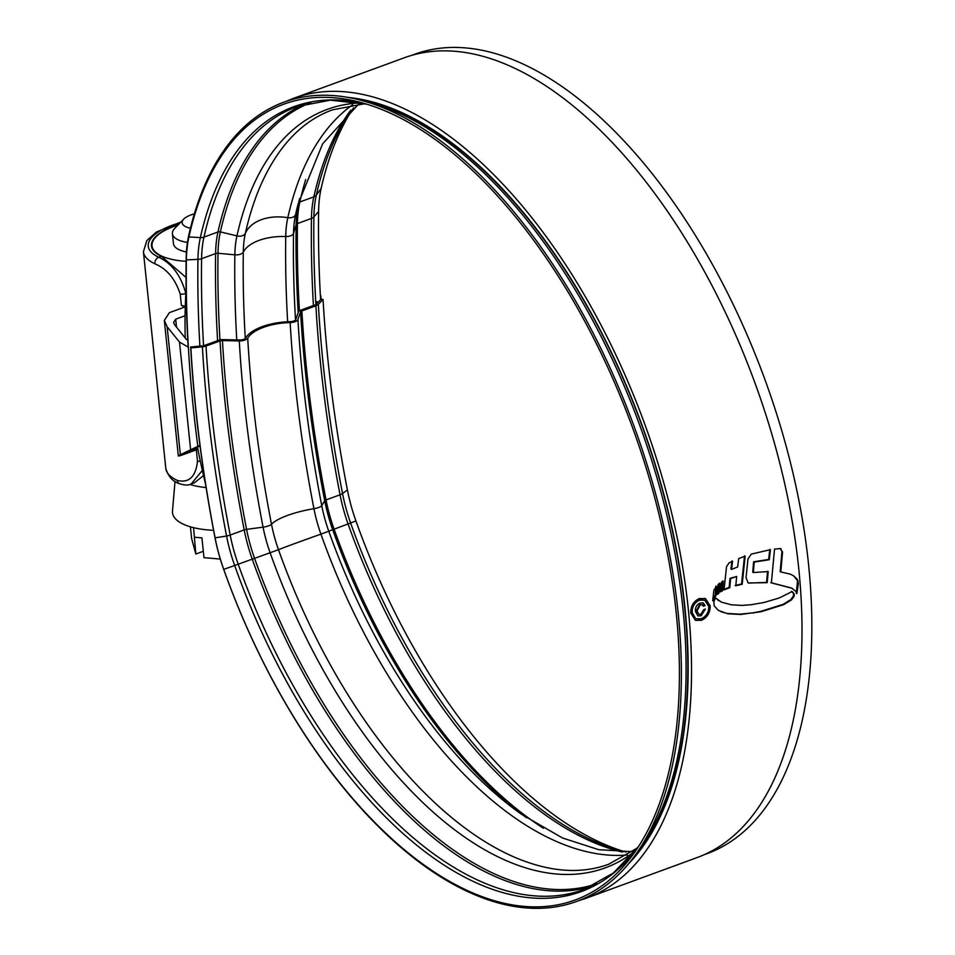 <?xml version="1.0" encoding="UTF-8"?>
<svg xmlns="http://www.w3.org/2000/svg" width="955" height="955" viewBox="0 0 955 955"><rect width="100%" height="100%" fill="white"/><g stroke="black" fill="none" stroke-linecap="round" stroke-linejoin="round"><path stroke-width="1.43" d="M178.346 224.664A54.399 20.795 -5.9 0 0 151.475 245.913A54.399 20.795 -5.9 0 0 161.359 256.274L186.034 277.416M204.167 475.089L194.259 482.896L191.215 484.006M177.272 480.365A5.384 4.178 114.6 0 0 179.409 483.684C172.7 481.511 168.175 476.402 165.8 468.356A63.018 24.09 -5.9 0 0 177.272 480.365L177.606 480.52C189.102 483.123 195.739 476.688 197.506 461.205L196.348 450.056L197.924 449.351M185.282 306.448L181.39 305.266L180.244 294.116C175.302 279.027 166.958 268.964 155.223 263.926L154.889 263.759A63.018 24.09 174.1 0 1 143.417 251.75L165.8 468.356M188.016 340.04L186.452 339.502L174.789 325.022L173.607 322.396L175.696 319.173L176.532 327.183M189.341 451.106L200.037 445.901M185.079 315.735L175.696 319.173M188.362 347.202L179.492 342.057L167.137 326.717L164.332 320.438L169.345 312.667L184.542 307.104L181.39 305.266M320.283 293.83L320.534 298.175M189.4 451.715L197.781 448.635M187.049 452.384L187.896 451.846M167.137 326.717L180.364 454.687L199.965 445.328M197.912 449.256L183.981 454.353C178.119 456.442 176.914 456.55 180.364 454.687L178.334 455.977L164.332 320.438M196.348 450.056L197.924 449.363M202.341 470.421L191.131 484.042C188.684 485.462 184.781 485.343 179.409 483.684L179.409 483.684M180.256 222.694A57.634 22.037 -5.9 0 0 158.757 257.229C171.96 263.52 180.984 275.589 185.807 293.46L185.831 293.758M194.354 213.86A21.547 8.237 -5.9 0 0 183.682 219.149A21.547 8.237 -5.9 0 0 186.153 226.896A21.547 8.237 -5.9 0 0 190.439 228.221M187.443 242.439A32.315 12.355 174.1 0 1 178.478 239.98A32.315 12.355 174.1 0 1 172.425 233.748A32.315 12.355 174.1 0 1 174.777 228.364L183.682 219.149M172.425 233.748L173.452 243.644A32.315 12.355 -5.9 0 0 179.504 249.888A32.315 12.355 -5.9 0 0 186.428 251.989M178.012 225.01A53.862 20.592 -5.9 0 0 152.012 245.865A53.862 20.592 -5.9 0 0 162.111 256.262A53.862 20.592 -5.9 0 0 186.13 261.312M213.574 530.312A60.929 23.29 174.1 0 1 183.909 524.462A60.929 23.29 174.1 0 1 172.485 510.997L175.04 481.344M203.308 551.286L195.823 554.031L191.621 538.477L190.415 526.826M195.823 554.031L193.59 527.673M220.295 559.069L203.976 557.672L201.923 537.868L194.581 537.247M189.914 484.436A53.862 20.592 -5.9 0 0 206.113 487.551M628.653 863.69A420.14 214.505 -110.1 0 0 656.372 468.129A420.14 214.505 -110.1 0 0 400.396 111.95A420.14 214.505 -110.1 0 0 347.907 97.398M579.196 900.47A425.858 217.418 -110.1 0 0 586.8 897.987A425.858 217.418 -110.1 0 0 672.511 516.619A425.858 217.418 -110.1 0 0 399.847 106.709A425.858 217.418 -110.1 0 0 293.806 98.258A425.858 217.418 -110.1 0 0 286.393 101.278M586.8 897.987L697.257 857.518A425.858 217.418 -110.1 0 0 782.969 476.139A425.858 217.418 -110.1 0 0 510.316 66.229A425.858 217.418 -110.1 0 0 404.263 57.789L293.806 98.258M791.576 591.252L793.51 593.592L793.629 595.502L791.015 599.489L791.647 599.764L794.262 595.777L794.142 593.879L792.208 591.527L779.316 597.937L764.287 602.438L750.988 604.742L741.963 605.398L731.363 604.813L721.359 602.139L714.937 597.615M791.647 599.764L783.709 604.646L761.159 611.713L740.614 614.471L727.674 613.743L718.387 610.412L714.209 605.9L713.803 601.698L715.558 597.89L721.359 602.139M715.784 595.681L716.477 586.358L713.874 590.226L712.728 600.779L715.784 595.681L715.152 595.407L712.812 598.51M717.05 594.643L718.065 584.472L719.879 583.469L718.912 593.186L717.05 594.643M720.5 591.873L721.455 582.192L723.353 581.201L722.517 590.751L720.5 591.873M737.618 566.995L738.692 558.58L745.151 556.12L742.19 584.233L735.816 585.773L736.639 576.486L730.599 578.635L729.799 587.671L723.997 589.904L726.552 566.637L729.059 562.877L732.592 561.206L731.554 569.371L737.618 566.995M751.239 554.127L770.446 549.662L769.264 559.737L754.235 562.077L753.352 572.523L768.19 571.556L767.199 582.681L748.147 582.968L746.034 577.596L747.968 559.045L751.239 554.127M774.541 549.101L771.389 582.896L791.958 588.256L796.195 591.73L796.888 593.556L798.368 583.672L797.389 579.458L793.915 576.044L790.358 574.158L780.796 571.95L782.563 551.954L780.092 548.576L774.541 549.101M781.035 548.731L780.092 548.576M791.361 587.982L770.757 582.61M710.186 605.912L705.506 598.642L699.335 598.546C693.533 601.316 690.668 606.15 690.752 613.026L695.371 620.284L701.424 620.32C707.273 617.575 710.198 612.764 710.186 605.912L709.553 605.625C709.577 612.465 706.652 617.276 700.791 620.046L701.424 620.32M186.118 289.198A432.639 220.88 -110.1 0 0 185.222 337.975M197.458 446.94A432.639 220.88 -110.1 0 0 205.6 484.364M700.791 620.046L696.052 620.428M705.172 598.499L709.553 605.625M704.79 600.229L698.869 599.871C693.927 602.223 691.48 606.353 691.527 612.239L695.479 618.434L692.148 612.525C692.1 606.652 694.548 602.521 699.502 600.158L704.79 600.229L708.777 606.437C708.789 612.286 706.294 616.393 701.292 618.745L696.111 618.721M691.527 612.239L692.148 612.525M793.915 576.044L797.58 580.879L796.255 593.282M780.701 548.624L781.93 551.68L780.175 571.663L780.796 571.95M781.93 551.68L782.563 551.954M797.747 583.398L798.368 583.672M767.569 571.269L766.567 582.407L749.341 583.051M769.814 549.388L768.644 559.451L753.602 561.803L752.731 572.236L753.352 572.523M768.644 559.451L769.264 559.737M753.602 561.803L754.235 562.077M766.567 582.407L767.199 582.681M731.972 560.919L730.921 569.096L731.554 569.371M736.639 576.486L729.978 578.348L729.166 587.385L723.365 589.617M744.53 555.834L741.558 583.947L735.183 585.499M741.558 583.947L742.19 584.233M729.978 578.348L730.599 578.635M729.166 587.385L729.799 587.671M722.732 580.927L721.885 590.465L719.867 591.599M721.885 590.465L722.517 590.751M719.246 583.195L718.279 592.9L716.429 594.368M718.279 592.9L718.912 593.186M715.856 586.072L715.152 595.407M793.51 593.592L794.142 593.879M793.629 595.502L794.262 595.777M721.025 611.737L727.053 613.456L739.994 614.184L752.731 612.847L760.526 611.439L783.076 604.372L791.015 599.489M705.065 605.589L703.214 602.927L699.931 603.047C696.601 604.682 695.109 607.487 695.443 611.463L697.89 615.891L701.137 615.808L705.387 609.051L703.751 609.648L700.898 614.256L698.857 614.292L697.09 610.902L700.194 604.885L702.271 604.79L703.417 606.198L705.065 605.589L704.432 605.315L703.226 605.757M702.892 602.808L704.432 605.315M704.742 609.29L700.516 615.521L701.137 615.808M702.271 604.79L699.561 604.611L696.458 610.615L698.857 614.292M699.561 604.611L700.194 604.885M244.874 340.076A7.545 3.307 -3.3 0 0 247.715 338.142A41.984 18.384 -3.3 0 1 290.153 322.587A7.545 3.307 176.7 0 0 294.94 321.74A7.545 3.307 176.7 0 0 297.936 319.436L300.586 311.927A3.235 1.421 -3.3 0 1 301.876 310.936L315.902 305.803A7.545 3.307 176.7 0 0 318.349 304.359L323.053 299.488L321.095 299.19L316.38 304.072A5.384 2.364 176.7 0 1 314.637 305.099L300.61 310.232A5.384 2.364 -3.3 0 0 298.461 311.879L295.811 319.388A5.384 2.364 176.7 0 1 293.663 321.035A5.384 2.364 176.7 0 1 290.248 321.644A44.133 19.339 -3.3 0 0 245.638 337.986A5.384 2.364 -3.3 0 1 243.609 339.371A5.384 2.364 -3.3 0 1 239.61 339.98L222.778 339.61A5.384 2.364 176.7 0 0 218.779 340.219L204.764 345.352A5.384 2.364 -3.3 0 1 202.162 345.913L190.63 346.987L190.857 347.918L202.388 346.844A7.545 3.307 -3.3 0 0 206.029 346.056L220.044 340.923A3.235 1.421 176.7 0 1 222.443 340.553L239.275 340.935A7.545 3.307 -3.3 0 0 244.874 340.076M197.804 446.081A899.777 459.379 69.9 0 1 186.392 259.903A113.466 57.933 69.9 0 1 188.923 236.936A423.733 216.331 69.9 0 1 362.124 102.83A423.733 216.331 69.9 0 1 389.186 112.642A423.733 216.331 69.9 0 1 640.327 449.841A423.733 216.331 69.9 0 1 635.994 850.356A423.733 216.331 69.9 0 1 469.681 891.576A423.733 216.331 69.9 0 1 223.721 569.371A113.466 57.933 69.9 0 1 215.197 538.369A895.468 457.17 69.9 0 1 190.857 347.918M624.355 851.609A423.733 216.331 69.9 0 1 601.877 843.134A423.733 216.331 69.9 0 1 355.929 520.941A113.466 57.933 69.9 0 1 347.405 489.927A895.468 457.17 69.9 0 1 323.053 299.488M188.183 347.166A901.639 460.322 69.9 0 1 186.165 258.793A115.34 58.888 69.9 0 1 188.732 235.455A425.596 217.286 69.9 0 1 362.697 100.753A425.596 217.286 69.9 0 1 389.879 110.601A425.596 217.286 69.9 0 1 642.118 449.292A425.596 217.286 69.9 0 1 637.773 851.574A425.596 217.286 69.9 0 1 470.72 892.973A425.596 217.286 69.9 0 1 223.685 569.347A115.34 58.888 69.9 0 1 215.018 537.832A897.33 458.125 69.9 0 1 190.63 346.987M411.868 55.306A425.596 217.286 69.9 0 1 520.344 62.803A425.596 217.286 69.9 0 1 793.414 474.945A425.596 217.286 69.9 0 1 704.671 854.498M320.617 299.679A899.777 459.379 69.9 0 1 318.6 211.461A113.466 57.933 69.9 0 1 321.131 188.505A423.733 216.331 69.9 0 1 352.431 109.395M198.258 446.009L200.013 445.746M185.855 293.436L185.807 293.46A5.384 2.065 -5.9 0 1 180.244 294.116M154.889 263.759A5.384 4.178 -65.4 0 1 158.757 257.229L161.359 256.274M190.594 449.447L179.492 342.057M317.179 303.236L317.012 301.601M197.506 461.205A5.384 2.065 -5.9 0 0 200.323 461.17M698.869 599.871L699.502 600.158M796.768 579.172L797.389 579.458M797.58 580.879L798.213 581.165M792.984 597.126L793.605 597.412M783.076 604.372L783.709 604.646M760.526 611.439L761.159 611.713M752.731 612.847L753.364 613.134M739.994 614.184L740.614 614.471M727.053 613.456L727.674 613.743M717.981 600.289L718.602 600.576M696.458 610.615L697.09 610.902M186.165 258.793L186.392 259.903L197.948 259.378A7.545 3.892 0.9 0 0 201.589 258.698L215.603 253.564A3.235 1.671 -179.1 0 1 218.003 253.278L234.858 254.818A7.545 3.892 0.9 0 0 240.457 254.185A7.545 3.892 0.9 0 0 243.298 252.084A93.101 47.535 69.9 0 1 245.375 233.247A403.356 205.934 69.9 0 1 260.166 186.476C277.559 146.7 301.601 121.166 332.316 109.873L364.846 103.725M245.28 338.428A879.4 448.969 69.9 0 1 243.298 252.084A41.984 21.679 0.9 0 1 285.736 236.53A93.101 47.535 69.9 0 1 287.813 217.692A403.356 205.934 69.9 0 1 352.646 104.764M188.732 235.455L188.923 236.936L200.347 237.604A7.545 5.073 12.6 0 0 203.964 237.115L217.979 231.981A3.235 2.173 -167.4 0 1 220.366 231.898L236.947 235.873A7.545 5.073 12.6 0 0 242.498 235.682A7.545 5.073 12.6 0 0 245.375 233.247A41.984 28.256 12.6 0 1 287.813 217.692A7.545 5.073 -167.4 0 0 292.564 217.334A7.545 5.073 -167.4 0 0 295.62 214.386A403.905 206.208 69.9 0 1 298.091 204.095L322.611 143.883L358.579 104.083M215.018 537.832L226.574 536.053A7.545 1.946 -11 0 0 230.191 535.051L244.205 529.918A3.235 0.836 169 0 1 246.581 529.356L263.079 527.16A7.545 1.946 -11 0 0 268.618 525.835A7.545 1.946 -11 0 0 271.495 524.259A875.09 446.773 69.9 0 1 247.715 338.142M635.099 851.06A403.905 206.208 69.9 0 1 504.562 859.882A403.905 206.208 69.9 0 1 270.11 552.754L278.49 549.698A93.101 47.535 69.9 0 1 271.495 524.259A41.984 10.839 -11 0 1 313.932 508.705A875.09 446.773 69.9 0 1 290.153 322.587M318.6 211.461L313.897 216.904A7.545 3.892 -179.1 0 1 311.449 218.444L297.435 223.577A3.235 1.671 0.9 0 0 296.146 224.652L293.531 233.33A7.545 3.892 -179.1 0 1 290.523 235.837A7.545 3.892 -179.1 0 1 285.736 236.53A879.4 448.969 69.9 0 0 287.646 321.74M622.505 852.099A416.917 212.846 69.9 0 1 590.071 840.961A416.917 212.846 69.9 0 1 348.062 523.949L320.928 534.143A93.101 47.535 69.9 0 1 313.932 508.705A7.545 1.946 169 0 0 318.683 507.499A7.545 1.946 169 0 0 321.751 505.673A875.639 447.047 69.9 0 1 297.936 319.436M627.507 855A403.356 205.934 69.9 0 1 555.058 840.854A403.356 205.934 69.9 0 1 320.928 534.143A41.984 0.645 -19.6 0 0 278.49 549.698A403.356 205.934 69.9 0 0 504.133 852.373A403.356 205.934 69.9 0 0 512.274 856.241M326.813 531.959L324.497 532.83M199.893 346.128A893.964 456.406 69.9 0 1 197.948 259.378A107.664 54.96 69.9 0 1 200.347 237.604A417.92 213.371 69.9 0 1 366.684 104.155M638.62 846.405A417.92 213.371 69.9 0 1 477.249 883.256A417.92 213.371 69.9 0 1 234.655 565.479L270.11 552.754A93.65 47.81 69.9 0 1 263.079 527.16A875.639 447.047 69.9 0 1 239.275 340.935M638.632 846.369L613.444 872.942L584.018 889.475A416.917 212.846 69.9 0 1 480.198 881.214A416.917 212.846 69.9 0 1 238.201 564.202A106.65 54.447 69.9 0 1 230.191 535.051A888.651 453.697 69.9 0 1 206.029 346.056M203.558 345.698A892.961 455.893 69.9 0 1 201.589 258.698A106.65 54.447 69.9 0 1 203.964 237.115A416.917 212.846 69.9 0 1 297.172 106.542L330.323 100.168L366.708 104.167M217.585 340.66A892.961 455.893 69.9 0 1 215.603 253.564A106.65 54.447 69.9 0 1 217.979 231.981A416.917 212.846 69.9 0 1 304.179 104.262M590.847 886.694A416.917 212.846 69.9 0 1 494.213 876.081A416.917 212.846 69.9 0 1 252.216 559.069A106.65 54.447 69.9 0 1 244.205 529.918A888.651 453.697 69.9 0 1 220.044 340.923M219.96 339.873A892.006 455.404 69.9 0 1 218.003 253.278A105.707 53.969 69.9 0 1 220.366 231.898A415.962 212.368 69.9 0 1 310.853 102.579M597.018 883.673A415.962 212.368 69.9 0 1 495.967 874.529A415.962 212.368 69.9 0 1 254.519 558.233A105.707 53.969 69.9 0 1 246.581 529.356A887.696 453.207 69.9 0 1 222.443 340.553M236.756 339.92A879.949 449.256 69.9 0 1 234.858 254.818A93.65 47.81 69.9 0 1 236.947 235.873A403.905 206.208 69.9 0 1 360.978 102.877M626.217 852.051L619.89 850.439A417.92 213.371 69.9 0 1 593.21 840.77A417.92 213.371 69.9 0 1 350.616 522.994L348.062 523.949A106.65 54.447 69.9 0 1 340.052 494.797A888.651 453.697 69.9 0 1 315.902 305.803M355.929 520.941L350.616 522.994A107.664 54.96 69.9 0 1 342.535 493.568A7.545 1.946 169 0 1 340.052 494.797L326.037 499.943A888.651 453.697 69.9 0 1 301.876 310.936M321.131 188.505L316.308 195.118A417.92 213.371 69.9 0 1 349.769 113.168L353.565 107.855M315.902 304.466A893.964 456.406 69.9 0 1 313.897 216.904A107.664 54.96 69.9 0 1 316.308 195.118A7.545 5.073 -167.4 0 1 313.837 196.861A416.917 212.846 69.9 0 1 350.7 110.207M543.395 828.26A416.917 212.846 69.9 0 1 334.047 529.082A106.65 54.447 69.9 0 1 326.037 499.943A3.235 0.836 -11 0 0 324.724 500.718A887.696 453.207 69.9 0 1 300.586 311.927M526.48 817.719A415.962 212.368 69.9 0 1 332.662 529.607A105.707 53.969 69.9 0 1 324.724 500.718L321.751 505.673A93.65 47.81 69.9 0 0 328.783 531.267A403.905 206.208 69.9 0 0 521.705 814.424L562.507 837.977L598.701 849.687L632.485 851.693M362.697 100.753L371.746 103.247A419.794 214.314 69.9 0 1 398.545 112.965A419.794 214.314 69.9 0 1 647.359 447.036A419.794 214.314 69.9 0 1 643.073 843.814L637.773 851.574M358.638 99.69A419.066 213.956 69.9 0 1 400.79 112.833A419.066 213.956 69.9 0 1 653.399 459.319A419.066 213.956 69.9 0 1 635.362 855.012M223.721 569.371L234.655 565.479A107.664 54.96 69.9 0 1 226.574 536.053A889.654 454.21 69.9 0 1 202.388 346.844M274.443 551.166L276.592 550.367M347.405 489.927L342.535 493.568A889.654 454.21 69.9 0 1 318.349 304.359M313.431 305.54A892.961 455.893 69.9 0 1 311.449 218.444A106.65 54.447 69.9 0 1 313.837 196.861L299.81 201.994A3.235 2.173 12.6 0 0 298.509 203.272A415.962 212.368 69.9 0 1 299.607 198.497M298.187 312.679A892.006 455.404 69.9 0 1 296.146 224.652A105.707 53.969 69.9 0 1 298.509 203.272L295.62 214.386A93.65 47.81 69.9 0 0 293.531 233.33A879.949 449.256 69.9 0 0 295.513 319.889M299.416 310.817A892.961 455.893 69.9 0 1 297.435 223.577A106.65 54.447 69.9 0 1 299.81 201.994A416.917 212.846 69.9 0 1 305.719 179.528M321.119 299.19L320.773 295.787M180.901 222.038L156.501 231.993L146.831 240.541L143.417 251.75M152.012 245.865L152.311 248.766M705.506 598.642L704.874 598.367M637.498 847.921L608.693 864.239C580.282 874.637 548.194 871.999 512.453 856.313L504.133 852.373"/></g></svg>
